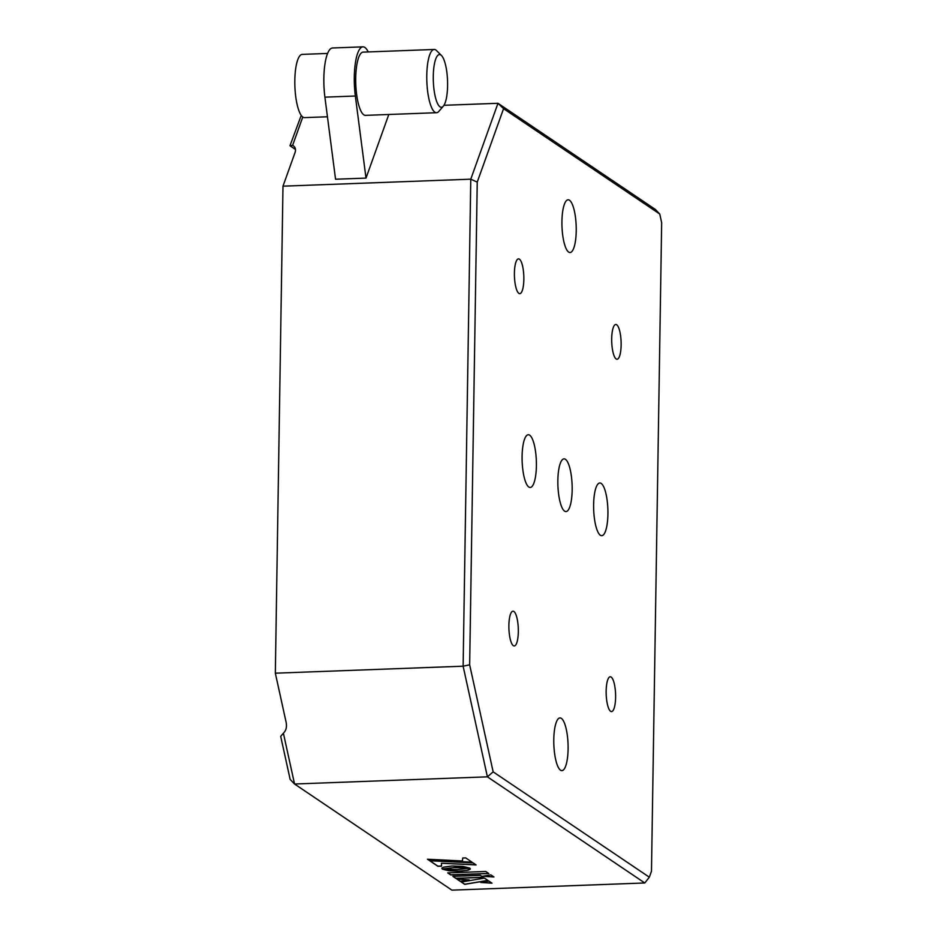<?xml version="1.0" encoding="UTF-8"?>
<svg xmlns="http://www.w3.org/2000/svg" width="937" height="937" viewBox="0 0 937 937"><rect width="100%" height="100%" fill="white"/><g stroke="black" fill="none" stroke-linecap="round" stroke-linejoin="round"><path stroke-width="1.41" d="M621.137 345.05A17.405 4.685 87.9 0 0 615.773 324.483A17.405 4.685 87.9 0 0 611.697 338.69A17.405 4.685 87.9 0 0 617.061 359.258A17.405 4.685 87.9 0 0 621.137 345.05M615.609 697.374A17.405 4.685 87.9 0 0 610.233 676.795A17.405 4.685 87.9 0 0 606.157 691.002A17.405 4.685 87.9 0 0 611.533 711.581A17.405 4.685 87.9 0 0 615.609 697.374M518.325 631.761A17.405 4.685 87.9 0 0 512.949 611.182A17.405 4.685 87.9 0 0 508.885 625.389A17.405 4.685 87.9 0 0 514.249 645.956A17.405 4.685 87.9 0 0 518.325 631.761M523.853 279.437A17.405 4.685 87.9 0 0 518.489 258.87A17.405 4.685 87.9 0 0 514.413 273.077A17.405 4.685 87.9 0 0 519.789 293.644A17.405 4.685 87.9 0 0 523.853 279.437M572.167 490.051A26.365 7.098 87.9 0 0 564.027 458.872A26.365 7.098 87.9 0 0 557.855 480.4A26.365 7.098 87.9 0 0 565.995 511.567A26.365 7.098 87.9 0 0 572.167 490.051M576.232 230.994A26.365 7.098 87.9 0 0 568.103 199.815A26.365 7.098 87.9 0 0 561.931 221.343A26.365 7.098 87.9 0 0 570.059 252.521A26.365 7.098 87.9 0 0 576.232 230.994M607.926 514.167A26.365 7.098 87.9 0 0 599.797 483A26.365 7.098 87.9 0 0 593.625 504.516A26.365 7.098 87.9 0 0 601.753 535.695A26.365 7.098 87.9 0 0 607.926 514.167M536.397 465.923A26.365 7.098 87.9 0 0 528.269 434.745A26.365 7.098 87.9 0 0 522.096 456.272A26.365 7.098 87.9 0 0 530.225 487.451A26.365 7.098 87.9 0 0 536.397 465.923M568.091 749.096A26.365 7.098 87.9 0 0 559.963 717.929A26.365 7.098 87.9 0 0 553.79 739.445A26.365 7.098 87.9 0 0 561.919 770.624A26.365 7.098 87.9 0 0 568.091 749.096M433.281 76.084A26.365 7.098 87.9 0 0 443.365 106.127A26.365 7.098 87.9 0 0 447.593 85.736A26.365 7.098 87.9 0 0 441.479 55.529A26.365 7.098 87.9 0 0 433.281 76.084M443.365 106.127L438.867 111.362A31.647 8.527 -92.1 0 1 436.537 112.709A31.647 8.527 -92.1 0 1 426.78 75.3A31.647 8.527 -92.1 0 1 434.182 49.474A31.647 8.527 -92.1 0 1 436.607 50.645L441.479 55.529M436.537 112.709L365.489 115.356A31.647 8.527 -92.1 0 1 355.72 77.947A31.647 8.527 -92.1 0 1 363.134 52.121L434.182 49.474M327.563 53.444L302.229 54.381A31.647 8.527 87.9 0 0 294.827 80.219A31.647 8.527 87.9 0 0 304.584 117.629L327.446 116.774M301.257 115.368L289.978 145.75L295.495 149.463M302.792 116.996L292.625 145.329L293.187 145.657M289.978 145.75L292.625 145.329C295.272 146.898 296.092 149.264 295.085 152.438L282.986 186.17L470.772 179.178L497.98 103.293L655.35 209.431L659.753 214.023L503.567 108.68L477.238 182.106L469.66 664.825L493.155 771.854L649.341 877.196L651.473 871.234L661.663 222.713L659.753 214.023M443.962 105.295L497.98 103.293L503.567 108.68M388.808 114.49L366.004 178.1L355.346 96.019A36.918 9.944 -92.1 0 1 362.935 46.85A36.918 9.944 -92.1 0 1 368.253 51.933M355.346 96.019L324.905 97.155L335.551 179.236L366.004 178.1M469.835 868.119L457.572 869.618L442.451 869.149L449.128 870.824L459.95 871.223L468.5 870.098L470.222 869.173L469.835 868.119M476.125 864.945L473.115 862.907L429.732 860.763L437.907 866.28L441.561 866.139L441.409 863.235L476.125 864.945M465.677 857.894L462.702 858.011L462.433 860.986L427.459 859.229L428.783 860.119L472.166 862.274L465.677 857.894M483.375 877.372L480.341 875.334L452.84 876.353L455.874 878.402L483.375 877.372M490.836 874.889L482.485 876.282L493.951 876.985L490.836 874.889M480.763 882.467L491.995 883.181L488.809 881.038L480.763 882.467M461.273 882.033L464.705 884.352L487.954 880.464L484.452 878.098L461.273 882.033M469.296 879.937L456.928 879.105L460.36 881.424L469.296 879.937M454.621 867.627L469.742 868.095L463.054 866.409L452.208 865.999L443.634 867.135L441.924 868.072L442.346 869.126L454.621 867.521L469.554 867.978M488.809 873.518L485.764 871.469L447.699 872.886L450.744 874.935L488.809 873.518M493.155 771.854L487.404 776.832L294.546 784.011L451.915 890.15L644.773 882.97L487.404 776.832L463.124 666.195L470.772 179.178L477.238 182.106M283.396 733.191L280.702 736.388L290.154 779.42L294.546 784.011L283.396 733.191C286.101 730.614 287.015 726.995 286.136 722.357L275.337 673.188L282.986 186.17M275.337 673.188L463.124 666.195L469.66 664.825M644.773 882.97L649.341 877.196M324.905 97.155A36.918 9.944 -92.1 0 1 332.483 47.986L362.935 46.85M447.851 872.874L450.744 874.83L488.669 873.425M441.819 868.306L442.346 869.021L454.621 867.521M457.104 879.117L460.36 881.319L468.851 879.902M461.391 882.01L464.705 884.247L487.837 880.382M481.196 882.396L491.82 883.064M482.942 876.212L493.787 876.868M452.993 876.341L455.874 878.297L483.234 877.278M427.635 859.241L428.783 860.025L472.002 862.157M441.409 863.235L475.961 864.828M429.896 860.775L437.907 866.175L441.561 866.034M442.639 869.173L449.128 870.719L458.521 871.152L466.942 870.391L470.327 868.833"/></g></svg>
